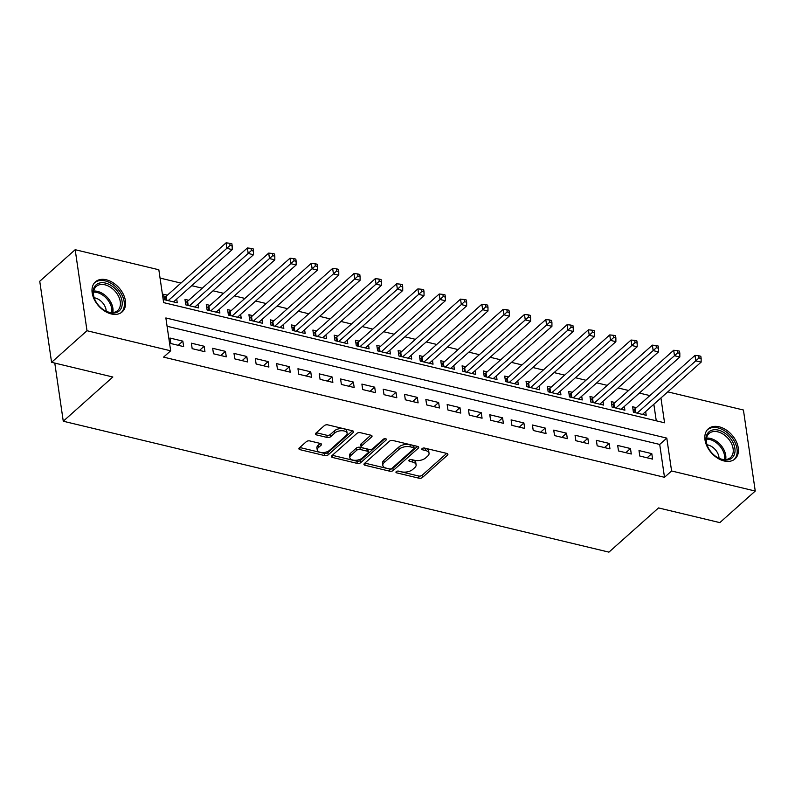 <?xml version="1.0" encoding="UTF-8"?>
<svg xmlns="http://www.w3.org/2000/svg" width="795" height="795" viewBox="0 0 795 795"><rect width="100%" height="100%" fill="white"/><g stroke="black" fill="none" stroke-linecap="round" stroke-linejoin="round"><path stroke-width="1.19" d="M396.238 471.654A1.769 0.914 171.7 0 0 395.95 472.26A1.769 0.914 171.7 0 0 396.725 472.876L418.965 478.202A2.534 1.302 171.7 0 0 422.443 477.467L447.476 455.147A2.534 1.302 171.7 0 0 447.893 454.283A2.534 1.302 171.7 0 0 446.78 453.408L424.55 448.082A1.769 0.914 171.7 0 0 422.105 448.589A1.769 0.914 171.7 0 0 421.817 449.205A1.769 0.914 171.7 0 0 422.602 449.811L425.474 450.507A8.099 4.164 171.7 0 1 429.042 453.299A8.099 4.164 171.7 0 1 427.72 456.072L425.633 457.94A8.099 4.164 171.7 0 1 414.493 460.295L411.611 459.609A1.769 0.914 171.7 0 0 409.177 460.126A1.769 0.914 171.7 0 0 408.888 460.732A1.769 0.914 171.7 0 0 409.663 461.339L412.545 462.034A8.099 4.164 171.7 0 1 416.113 464.827A8.099 4.164 171.7 0 1 414.791 467.609L412.704 469.467A8.099 4.164 171.7 0 1 401.555 471.823L398.673 471.137A1.769 0.914 171.7 0 0 396.238 471.654M106.301 279.78A20.123 13.624 -131.7 0 1 123.265 294.12A20.123 13.624 -131.7 0 1 122.182 311.878A20.123 13.624 -131.7 0 1 111.29 313.946A20.123 13.624 -131.7 0 1 94.337 299.606A20.123 13.624 -131.7 0 1 95.41 281.847A20.123 13.624 -131.7 0 1 106.301 279.78M719.137 426.796A20.123 13.624 -131.7 0 1 736.091 441.146A20.123 13.624 -131.7 0 1 735.017 458.904A20.123 13.624 -131.7 0 1 724.116 460.971A20.123 13.624 -131.7 0 1 707.162 446.621A20.123 13.624 -131.7 0 1 708.246 428.863A20.123 13.624 -131.7 0 1 719.137 426.796M309.821 440.927A2.534 1.302 171.7 0 0 306.333 441.672L299.308 447.933A2.534 1.302 171.7 0 0 298.9 448.797A2.534 1.302 171.7 0 0 300.013 449.672L324.698 455.595A2.534 1.302 171.7 0 0 328.186 454.859L353.219 432.54A2.534 1.302 171.7 0 0 353.636 431.675A2.534 1.302 171.7 0 0 352.523 430.801L327.828 424.878A2.534 1.302 171.7 0 0 324.35 425.613L315.863 433.176A2.534 1.302 171.7 0 0 315.446 434.04A2.534 1.302 171.7 0 0 316.569 434.915L327.133 437.449A2.534 1.302 171.7 0 0 330.611 436.713L334.824 432.967A6.777 3.478 171.7 0 1 342.118 430.731A6.777 3.478 171.7 0 1 347.117 433.325A6.777 3.478 171.7 0 1 346.014 435.65L329.537 450.338A6.777 3.478 171.7 0 1 322.233 452.574A6.777 3.478 171.7 0 1 317.235 449.98A6.777 3.478 171.7 0 1 318.338 447.655L321.091 445.21A2.534 1.302 171.7 0 0 321.498 444.335A2.534 1.302 171.7 0 0 320.385 443.461L309.821 440.927M667.77 391.865L743.424 410.011L755.25 491.052L719.823 522.623L658.538 507.925L608.94 552.137L63.262 421.221L112.85 377.009L51.576 362.311L87.003 330.73L75.177 249.7L158.841 269.763L163.631 302.617L664.56 422.791L660.933 397.957M755.25 491.052L671.586 470.978L666.796 438.125L165.867 317.95L170.667 350.804L87.003 330.73M170.667 350.804L163.581 357.124L664.501 477.298L671.586 470.978M364.378 463.535A2.534 1.302 171.7 0 0 363.971 464.409A2.534 1.302 171.7 0 0 365.084 465.284L389.769 471.206A2.534 1.302 171.7 0 0 393.257 470.461L418.289 448.151A2.534 1.302 171.7 0 0 418.707 447.287A2.534 1.302 171.7 0 0 417.594 446.412L392.899 440.49A2.534 1.302 171.7 0 0 389.421 441.225L364.378 463.535M357.233 463.396L332.548 457.473A2.534 1.302 171.7 0 1 331.435 456.598A2.534 1.302 171.7 0 1 331.843 455.734L356.885 433.414A2.534 1.302 171.7 0 1 360.364 432.679L370.937 435.213A2.534 1.302 171.7 0 1 372.05 436.087A2.534 1.302 171.7 0 1 371.633 436.952L361.477 446.005A2.534 1.302 171.7 0 0 361.069 446.87A2.534 1.302 171.7 0 0 362.182 447.744L369.188 449.433A2.534 1.302 171.7 0 0 372.676 448.688L383.25 439.267A1.769 0.914 171.7 0 1 385.158 438.691A1.769 0.914 171.7 0 1 386.459 439.367A1.769 0.914 171.7 0 1 386.171 439.973L360.721 462.66A2.534 1.302 171.7 0 1 357.233 463.396L356.915 461.209L332.32 455.306M167.397 295.154L163.661 294.259L164.466 299.735L177.255 302.806L176.709 299.069M188.713 300.272L184.977 299.377L185.782 304.853L198.571 307.923L198.025 304.187M210.029 305.389L206.293 304.495L207.097 309.971L219.887 313.031L219.34 309.305M231.345 310.497L227.608 309.603L228.413 315.078L241.203 318.149L240.656 314.413M252.661 315.615L248.924 314.721L249.729 320.196L262.519 323.267L261.972 319.53M273.977 320.723L270.24 319.828L271.045 325.304L283.835 328.375L283.288 324.638M295.293 325.841L291.556 324.946L292.361 330.422L305.151 333.493L304.604 329.756M316.609 330.959L312.872 330.064L313.677 335.54L326.467 338.6L325.92 334.874M337.925 336.066L334.188 335.172L334.993 340.648L347.783 343.718L347.236 339.982M359.241 341.184L355.504 340.29L356.309 345.765L369.099 348.836L368.552 345.1M380.557 346.292L376.82 345.398L377.625 350.873L390.415 353.944L389.868 350.207M401.873 351.41L398.136 350.516L398.941 355.991L411.731 359.062L411.184 355.325M423.188 356.528L419.452 355.633L420.257 361.109L433.046 364.17L432.5 360.443M444.504 361.636L440.768 360.741L441.573 366.217L454.362 369.287L453.816 365.551M465.82 366.753L462.084 365.859L462.889 371.335L475.678 374.395L475.132 370.669M487.136 371.861L483.4 370.967L484.205 376.442L496.994 379.513L496.448 375.777M508.452 376.979L504.716 376.085L505.521 381.56L518.31 384.631L517.764 380.894M529.768 382.097L526.032 381.203L526.837 386.678L539.626 389.739L539.08 386.002M551.084 387.205L547.348 386.31L548.153 391.786L560.942 394.857L560.395 391.12M572.4 392.323L568.663 391.428L569.468 396.904L582.258 399.965L581.711 396.238M593.716 397.43L589.979 396.536L590.784 402.012L603.574 405.082L603.027 401.346M615.032 402.548L611.295 401.654L612.1 407.129L624.89 410.2L624.343 406.464M639.806 456.042L652.596 459.113L651.791 453.637L639.001 450.566L639.806 456.042M618.49 450.934L631.28 454.005L630.475 448.529L617.685 445.458L618.49 450.934M597.174 445.816L609.964 448.887L609.159 443.411L596.369 440.341L597.174 445.816M575.858 440.708L588.648 443.769L587.843 438.293L575.053 435.233L575.858 440.708M554.542 435.59L567.332 438.661L566.527 433.186L553.737 430.115L554.542 435.59M533.226 430.473L546.016 433.543L545.211 428.068L532.421 424.997L533.226 430.473M511.91 425.365L524.7 428.435L523.895 422.96L511.106 419.889L511.91 425.365M490.595 420.247L503.384 423.318L502.579 417.842L489.79 414.771L490.595 420.247M469.279 415.139L482.068 418.2L481.263 412.724L468.474 409.663L469.279 415.139M447.963 410.021L460.752 413.092L459.947 407.616L447.158 404.546L447.963 410.021M426.647 404.903L439.436 407.974L438.631 402.499L425.842 399.428L426.647 404.903M405.331 399.796L418.12 402.866L417.315 397.391L404.526 394.32L405.331 399.796M384.015 394.678L396.804 397.748L395.999 392.273L383.21 389.202L384.015 394.678M362.699 389.57L375.488 392.631L374.684 387.155L361.894 384.094L362.699 389.57M341.383 384.452L354.173 387.523L353.368 382.047L340.578 378.977L341.383 384.452M320.067 379.344L332.857 382.405L332.052 376.929L319.262 373.869L320.067 379.344M298.751 374.226L311.541 377.297L310.736 371.822L297.946 368.751L298.751 374.226M277.435 369.109L290.225 372.179L289.42 366.704L276.63 363.633L277.435 369.109M256.119 364.001L268.909 367.061L268.104 361.586L255.314 358.525L256.119 364.001M234.803 358.883L247.593 361.954L246.788 356.478L233.998 353.407L234.803 358.883M213.487 353.775L226.277 356.836L225.472 351.36L212.682 348.299L213.487 353.775M192.171 348.657L204.961 351.728L204.156 346.252L191.366 343.182L192.171 348.657M664.501 477.298L659.711 444.445L167.079 326.258M182.84 341.135L170.05 338.064L170.855 343.539L183.645 346.61L182.84 341.135L178.169 345.298M649.893 395.592L639.369 393.068M628.577 390.474L618.053 387.95M607.261 385.356L596.737 382.842M585.945 380.248L575.421 377.724M564.629 375.131L554.105 372.607M543.313 370.023L532.789 367.499M521.997 364.905L511.473 362.381M500.681 359.787L490.157 357.273M479.365 354.679L468.841 352.155M458.049 349.562L447.525 347.037M436.733 344.454L426.209 341.93M415.417 339.336L404.894 336.812M394.101 334.218L383.578 331.704M372.785 329.11L362.262 326.586M351.47 323.992L340.946 321.468M330.154 318.884L319.63 316.36M308.838 313.767L298.314 311.243M287.522 308.659L276.998 306.135M266.206 303.541L255.682 301.017M244.89 298.423L234.366 295.899M223.574 293.315L213.05 290.791M202.258 288.197L191.734 285.673M180.942 283.09L160.053 278.071M656.263 420.803L653.848 404.277M636.348 407.666L632.611 406.762L633.416 412.237L646.206 415.308L645.659 411.572M54.776 363.077L63.262 421.221M51.576 362.311L39.75 281.271L75.177 249.7M659.711 444.445L666.796 438.125M651.791 453.637L647.12 457.801M630.475 448.529L625.804 452.693M609.159 443.411L604.488 447.575M587.843 438.293L583.172 442.457M566.527 433.186L561.856 437.349M545.211 428.068L540.54 432.232M523.895 422.96L519.224 427.124M502.579 417.842L497.909 422.006M481.263 412.724L476.593 416.888M459.947 407.616L455.277 411.78M438.631 402.499L433.961 406.662M417.315 397.391L412.645 401.555M395.999 392.273L391.329 396.437M374.684 387.155L370.013 391.319M353.368 382.047L348.697 386.211M332.052 376.929L327.381 381.093M310.736 371.822L306.065 375.985M289.42 366.704L284.749 370.868M268.104 361.586L263.433 365.75M246.788 356.478L242.117 360.642M225.472 351.36L220.801 355.524M204.156 346.252L199.485 350.416M416.113 464.827L415.785 462.64A8.099 4.164 171.7 0 0 412.227 459.838L412.545 462.034M410.955 459.54L412.227 459.838M429.042 453.299L428.724 451.113A8.099 4.164 171.7 0 0 425.156 448.31L425.474 450.507M423.894 448.012L425.156 448.31M398.017 471.067L418.637 476.016A2.534 1.302 171.7 0 0 422.125 475.281L446.681 453.389M364.855 463.117L389.451 469.01A2.534 1.302 171.7 0 0 392.939 468.275L417.494 446.383M389.421 468.921A1.769 0.914 171.7 0 0 391.856 468.404L413.837 448.807A1.769 0.914 171.7 0 0 414.125 448.201A1.769 0.914 171.7 0 0 413.34 447.595L410.309 446.86A8.099 4.164 171.7 0 0 399.16 449.225L384.144 462.611A8.099 4.164 171.7 0 0 382.822 465.393A8.099 4.164 171.7 0 0 386.38 468.185L389.421 468.921M414.125 448.201L413.807 446.015A1.769 0.914 171.7 0 0 413.022 445.399L413.34 447.595M382.822 465.393L382.494 463.197A8.099 4.164 171.7 0 1 383.816 460.424L398.842 447.038A8.099 4.164 171.7 0 1 409.991 444.673L413.022 445.399M370.838 435.193L361.159 443.819A2.534 1.302 171.7 0 0 360.751 444.683L361.069 446.87M384.83 438.691L360.403 460.474L360.721 462.66M350.943 455.396A6.777 3.478 171.7 0 0 349.84 457.721A6.777 3.478 171.7 0 0 354.838 460.315A6.777 3.478 171.7 0 0 362.142 458.079L367.946 452.911A2.534 1.302 171.7 0 0 368.363 452.037A2.534 1.302 171.7 0 0 367.24 451.163L360.234 449.483A2.534 1.302 171.7 0 0 356.756 450.218L350.943 455.396L350.625 453.21A6.777 3.478 171.7 0 0 349.522 455.525L349.84 457.721M368.363 452.037L368.035 449.851A2.534 1.302 171.7 0 0 366.922 448.976L367.24 451.163M350.625 453.21L356.428 448.032A2.534 1.302 171.7 0 1 359.916 447.297L366.922 448.976M356.915 461.209A2.534 1.302 171.7 0 0 360.403 460.474M317.235 449.98L316.917 447.784A6.777 3.478 171.7 0 1 318.02 445.468L320.286 443.441M347.117 433.325L346.799 431.138A6.777 3.478 171.7 0 0 341.8 428.545A6.777 3.478 171.7 0 0 334.506 430.771L334.824 432.967M316.34 432.748L326.815 435.262A2.534 1.302 171.7 0 0 330.293 434.527L334.506 430.771M299.785 447.505L324.38 453.398A2.534 1.302 171.7 0 0 327.868 452.663L352.423 430.771M642.469 414.414L701.14 362.123L695.804 360.851L695.009 355.375L635.205 408.67A2.584 1.322 -8.3 0 1 634.529 409.107L633.058 409.793M699.014 357.949L701.14 358.456L700.822 356.269L698.686 355.753L699.014 357.949L637.143 413.142M701.14 358.456L701.14 362.123M695.009 355.375L698.686 355.753M718.342 430.115A17.41 11.786 -131.7 0 1 734.878 448.35A17.41 11.786 -131.7 0 1 722.655 459.679A17.41 11.786 -131.7 0 1 716.941 457.204A17.41 11.786 -131.7 0 1 707.858 447.019A17.41 11.786 -131.7 0 1 718.342 430.115M716.712 457.055A16.119 10.911 48.3 0 0 721.781 459.212A16.119 10.911 48.3 0 0 730.516 457.562A16.119 10.911 48.3 0 0 731.38 443.332A16.119 10.911 48.3 0 0 717.786 431.834A16.119 10.911 48.3 0 0 709.061 433.494A16.119 10.911 48.3 0 0 707.977 447.257M719.028 458.278A11.478 7.771 48.3 0 0 708.017 445.001A11.478 7.771 48.3 0 0 707.033 444.812M733.795 459.818L733.785 459.828A19.994 13.535 48.3 0 0 733.795 459.818A19.994 13.535 48.3 0 0 734.868 442.169A19.994 13.535 48.3 0 0 718.014 427.919A19.994 13.535 48.3 0 0 707.192 429.976A19.994 13.535 48.3 0 0 707.172 429.986L707.192 429.976M119.051 293.474A17.41 11.786 -131.7 0 1 119.896 310.229A17.41 11.786 -131.7 0 1 104.105 310.179A17.41 11.786 -131.7 0 1 96.284 302.279A17.41 11.786 -131.7 0 1 95.032 300.003A17.41 11.786 -131.7 0 1 99.504 283.05A17.41 11.786 -131.7 0 1 119.051 293.474M103.877 310.04A16.119 10.911 48.3 0 0 117.68 310.537A16.119 10.911 48.3 0 0 117.491 294.428A16.119 10.911 48.3 0 0 96.225 286.468A16.119 10.911 48.3 0 0 95.142 300.242M106.202 311.262A11.478 7.771 48.3 0 0 104.115 304.823A11.478 7.771 48.3 0 0 94.198 297.797M120.969 312.793L120.949 312.813A19.994 13.535 48.3 0 0 120.969 312.793A19.994 13.535 48.3 0 0 120.731 292.818A19.994 13.535 48.3 0 0 94.367 282.95A19.994 13.535 48.3 0 0 94.347 282.96L94.347 282.96M621.153 409.306L679.824 357.015L674.488 355.733L673.693 350.257L613.889 403.562A2.584 1.322 -8.3 0 1 613.213 403.989L611.743 404.675M677.698 352.831L679.824 353.338L679.506 351.151L677.37 350.645L677.698 352.831L615.827 408.024M679.824 353.338L679.824 357.015M673.693 350.257L677.37 350.645M599.837 404.188L658.508 351.897L653.172 350.615L652.377 345.139L592.573 398.444A2.584 1.322 -8.3 0 1 591.897 398.881L590.427 399.567M656.382 347.713L658.508 348.23L658.19 346.034L656.054 345.527L656.382 347.713L594.511 402.906M658.508 348.23L658.508 351.897M652.377 345.139L656.054 345.527M578.521 399.07L637.193 346.779L631.856 345.507L631.061 340.031L571.257 393.326A2.584 1.322 -8.3 0 1 570.581 393.764L569.111 394.449M635.066 342.605L637.193 343.112L636.875 340.926L634.738 340.409L635.066 342.605L573.195 397.798M637.193 343.112L637.193 346.779M631.061 340.031L634.738 340.409M557.206 393.962L615.877 341.671L610.54 340.389L609.745 334.914L549.941 388.218A2.584 1.322 -8.3 0 1 549.266 388.656L547.795 389.331M613.75 337.487L615.877 338.004L615.559 335.808L613.422 335.301L613.75 337.487L551.879 392.68M615.877 338.004L615.877 341.671M609.745 334.914L613.422 335.301M535.89 388.844L594.561 336.553L589.224 335.281L588.429 329.806L528.635 383.101A2.584 1.322 -8.3 0 1 527.95 383.538L526.479 384.224M592.434 332.38L594.561 332.886L594.243 330.7L592.106 330.183L592.434 332.38L530.563 387.572M594.561 332.886L594.561 336.553M588.429 329.806L592.106 330.183M514.574 383.737L573.245 331.445L567.908 330.163L567.113 324.688L507.319 377.993A2.584 1.322 -8.3 0 1 506.634 378.42L505.163 379.106M571.118 327.262L573.245 327.779L572.927 325.582L570.79 325.076L571.118 327.262L509.247 382.455M573.245 327.779L573.245 331.445M567.113 324.688L570.79 325.076M493.258 378.619L551.929 326.328L546.592 325.046L545.797 319.57L486.003 372.875A2.584 1.322 -8.3 0 1 485.318 373.312L483.847 373.998M549.802 322.144L551.929 322.661L551.611 320.474L549.474 319.958L549.802 322.144L487.931 377.337M551.929 322.661L551.929 326.328M545.797 319.57L549.474 319.958M471.942 373.501L530.613 321.21L525.276 319.938L524.481 314.462L464.687 367.757A2.584 1.322 -8.3 0 1 464.002 368.194L462.531 368.88M528.486 317.036L530.613 317.543L530.295 315.357L528.158 314.84L528.486 317.036L466.615 372.229M530.613 317.543L530.613 321.21M524.481 314.462L528.158 314.84M450.626 368.393L509.297 316.102L503.97 314.82L503.165 309.344L443.372 362.649A2.584 1.322 -8.3 0 1 442.686 363.086L441.215 363.762M507.17 311.918L509.297 312.435L508.979 310.239L506.842 309.732L507.17 311.918L445.299 367.111M509.297 312.435L509.297 316.102M503.165 309.344L506.842 309.732M429.31 363.275L487.981 310.984L482.654 309.712L481.85 304.237L422.056 357.531A2.584 1.322 -8.3 0 1 421.37 357.969L419.899 358.654M485.854 306.81L487.981 307.317L487.663 305.131L485.526 304.614L485.854 306.81L423.983 362.003M487.981 307.317L487.981 310.984M481.85 304.237L485.526 304.614M407.994 358.167L466.665 305.876L461.339 304.594L460.534 299.119L400.74 352.423A2.584 1.322 -8.3 0 1 400.054 352.851L398.583 353.536M464.538 301.693L466.665 302.209L466.347 300.013L464.22 299.506L464.538 301.693L402.668 356.885M466.665 302.209L466.665 305.876M460.534 299.119L464.22 299.506M386.678 353.05L445.349 300.758L440.023 299.477L439.218 294.001L379.424 347.306A2.584 1.322 -8.3 0 1 378.738 347.743L377.267 348.429M443.222 296.575L445.349 297.091L445.031 294.905L442.904 294.389L443.222 296.575L381.352 351.768M445.349 297.091L445.349 300.758M439.218 294.001L442.904 294.389M365.362 347.932L424.033 295.641L418.707 294.369L417.902 288.893L358.108 342.198A2.584 1.322 -8.3 0 1 357.422 342.625L355.951 343.311M421.906 291.467L424.033 291.974L423.715 289.787L421.589 289.271L421.906 291.467L360.036 346.66M424.033 291.974L424.033 295.641M417.902 288.893L421.589 289.271M344.046 342.824L402.717 290.533L397.391 289.251L396.586 283.775L336.792 337.08A2.584 1.322 -8.3 0 1 336.106 337.517L334.635 338.203M400.591 286.349L402.717 286.866L402.399 284.67L400.273 284.163L400.591 286.349L338.72 341.542M402.717 286.866L402.717 290.533M396.586 283.775L400.273 284.163M322.73 337.706L381.401 285.415L376.075 284.143L375.27 278.667L315.476 331.962A2.584 1.322 -8.3 0 1 314.79 332.399L313.319 333.085M379.275 281.241L381.401 281.748L381.083 279.562L378.957 279.045L379.275 281.241L317.404 336.434M381.401 281.748L381.401 285.415M375.27 278.667L378.957 279.045M301.414 332.598L360.085 280.307L354.759 279.025L353.954 273.55L294.16 326.854A2.584 1.322 -8.3 0 1 293.474 327.282L292.003 327.967M357.959 276.123L360.085 276.64L359.767 274.444L357.641 273.937L357.959 276.123L296.088 331.316M360.085 276.64L360.085 280.307M353.954 273.55L357.641 273.937M280.098 327.48L338.769 275.189L333.443 273.907L332.638 268.432L272.844 321.736A2.584 1.322 -8.3 0 1 272.158 322.174L270.688 322.859M336.643 271.016L338.769 271.522L338.451 269.336L336.325 268.819L336.643 271.016L274.772 326.198M338.769 271.522L338.769 275.189M332.638 268.432L336.325 268.819M258.782 322.363L317.453 270.071L312.127 268.799L311.322 263.324L251.528 316.629A2.584 1.322 -8.3 0 1 250.842 317.056L249.372 317.742M315.327 265.898L317.453 266.404L317.135 264.218L315.009 263.711L315.327 265.898L253.456 321.091M317.453 266.404L317.453 270.071M311.322 263.324L315.009 263.711M237.467 317.255L296.137 264.964L290.811 263.682L290.006 258.206L230.212 311.511A2.584 1.322 -8.3 0 1 229.526 311.948L228.056 312.634M294.011 260.78L296.137 261.297L295.82 259.1L293.693 258.594L294.011 260.78L232.14 315.973M296.137 261.297L296.137 264.964M290.006 258.206L293.693 258.594M216.151 312.137L274.822 259.846L269.495 258.574L268.69 253.098L208.896 306.393A2.584 1.322 -8.3 0 1 208.211 306.83L206.74 307.516M272.695 255.672L274.822 256.179L274.504 253.993L272.377 253.476L272.695 255.672L210.824 310.865M274.822 256.179L274.822 259.846M268.69 253.098L272.377 253.476M194.835 307.029L253.506 254.738L248.179 253.456L247.374 247.98L187.58 301.285A2.584 1.322 -8.3 0 1 186.895 301.712L185.424 302.398M251.379 250.554L253.506 251.071L253.188 248.875L251.061 248.368L251.379 250.554L189.508 305.747M253.506 251.071L253.506 254.738M247.374 247.98L251.061 248.368M173.519 301.911L232.19 249.62L226.863 248.338L226.058 242.863L166.264 296.167A2.584 1.322 -8.3 0 1 165.579 296.605L164.108 297.29M230.063 245.446L232.19 245.953L231.872 243.767L229.745 243.25L230.063 245.446L168.192 300.629M232.19 245.953L232.19 249.62M226.058 242.863L229.745 243.25M396.526 471.455L396.725 472.876M422.393 448.39L422.602 449.811M409.455 459.917L409.663 461.339M447.247 453.567L447.476 455.147M422.125 475.281L422.443 477.467M418.637 476.016L418.965 478.202M418.061 446.571L418.289 448.151M392.939 468.275L393.257 470.461M389.451 469.01L389.769 471.206M364.776 463.187L365.084 465.284M409.991 444.673L410.309 446.86M398.842 447.038L399.16 449.225M383.816 460.424L384.144 462.611M332.24 455.386L332.548 457.473M371.404 435.372L371.633 436.952M361.159 443.819L361.477 446.005M386.012 438.87L386.171 439.973M359.916 447.297L360.234 449.483M356.428 448.032L356.756 450.218M320.852 443.63L321.091 445.21M318.02 445.468L318.338 447.655M330.293 434.527L330.611 436.713M326.815 435.262L327.133 437.449M316.261 432.818L316.569 434.915M352.99 430.96L353.219 432.54M327.868 452.663L328.186 454.859M324.38 453.398L324.698 455.595M299.705 447.575L300.013 449.672M635.205 408.67L635.811 412.814M634.529 409.107L635.036 412.635M706.536 438.085A16.119 10.911 -131.7 0 1 710.402 438.423A16.119 10.911 -131.7 0 1 725.656 459.55M724.583 459.58A15.592 10.554 48.3 0 0 709.766 439.496A15.592 10.554 48.3 0 0 706.377 439.148M93.701 291.069A16.119 10.911 -131.7 0 1 110.108 301.007A16.119 10.911 -131.7 0 1 112.83 312.524M111.757 312.564A15.592 10.554 48.3 0 0 109.064 301.772A15.592 10.554 48.3 0 0 93.542 292.133M613.889 403.562L614.495 407.706M613.213 403.989L613.72 407.517M592.573 398.444L593.179 402.588M591.897 398.881L592.414 402.409M571.257 393.326L571.863 397.48M570.581 393.764L571.098 397.291M549.941 388.218L550.547 392.362M549.266 388.656L549.782 392.173M528.635 383.101L529.231 387.254M527.95 383.538L528.466 387.066M507.319 377.993L507.916 382.137M506.634 378.42L507.15 381.948M486.003 372.875L486.6 377.019M485.318 373.312L485.834 376.84M464.687 367.757L465.284 371.911M464.002 368.194L464.519 371.722M443.372 362.649L443.968 366.793M442.686 363.086L443.203 366.604M422.056 357.531L422.652 361.685M421.37 357.969L421.887 361.496M400.74 352.423L401.336 356.567M400.054 352.851L400.571 356.379M379.424 347.306L380.02 351.45M378.738 347.743L379.255 351.271M358.108 342.198L358.704 346.342M357.422 342.625L357.939 346.153M336.792 337.08L337.388 341.224M336.106 337.517L336.623 341.045M315.476 331.962L316.072 336.116M314.79 332.399L315.307 335.927M294.16 326.854L294.756 330.998M293.474 327.282L293.991 330.809M272.844 321.736L273.44 325.88M272.158 322.174L272.675 325.702M251.528 316.629L252.134 320.773M250.842 317.056L251.359 320.584M230.212 311.511L230.818 315.655M229.526 311.948L230.043 315.476M208.896 306.393L209.502 310.547M208.211 306.83L208.727 310.358M187.58 301.285L188.186 305.429M186.895 301.712L187.411 305.24M166.264 296.167L166.87 300.311M165.579 296.605L166.095 300.132"/></g></svg>
